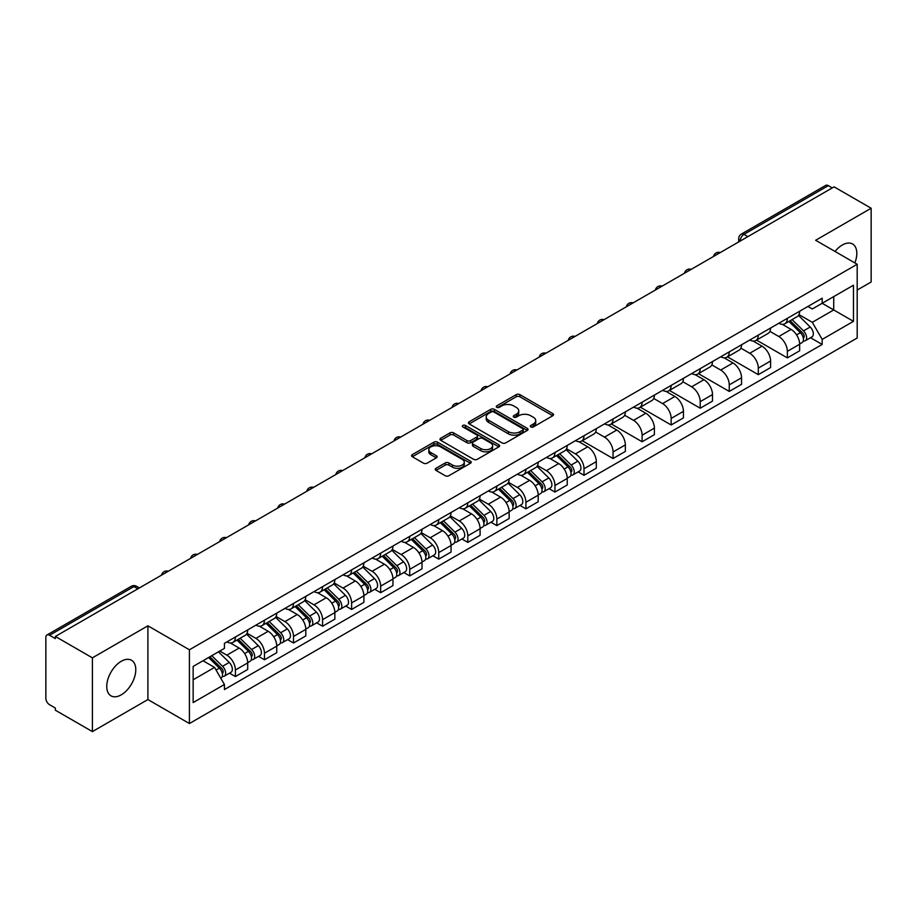 <?xml version="1.0" encoding="UTF-8"?>
<svg xmlns="http://www.w3.org/2000/svg" width="917" height="917" viewBox="0 0 917 917"><rect width="100%" height="100%" fill="white"/><g stroke="black" fill="none" stroke-linecap="round" stroke-linejoin="round"><path stroke-width="1.38" d="M530.805 426.944A1.811 1.043 0 0 0 533.362 426.944L552.779 415.733A2.591 1.49 0 0 0 553.536 414.679A2.591 1.49 0 0 0 552.779 413.624L519.882 394.631A2.591 1.49 0 0 0 516.225 394.631L496.808 405.841A1.811 1.043 0 0 0 496.28 406.575A1.811 1.043 0 0 0 496.808 407.32A1.811 1.043 0 0 0 499.364 407.32L501.874 405.864A8.276 4.78 0 0 1 513.577 405.864L516.317 407.446A8.276 4.78 0 0 1 518.735 410.827A8.276 4.78 0 0 1 516.317 414.209L513.807 415.653A1.811 1.043 0 0 0 513.279 416.398A1.811 1.043 0 0 0 513.807 417.132A1.811 1.043 0 0 0 516.363 417.132L518.873 415.676A8.276 4.78 0 0 1 530.576 415.676L533.316 417.258A8.276 4.78 0 0 1 535.734 420.639A8.276 4.78 0 0 1 533.316 424.021L530.805 425.465A1.811 1.043 0 0 0 530.278 426.21A1.811 1.043 0 0 0 530.805 426.944L530.805 425.465M121.262 694.834A20.541 11.864 120 0 0 134.684 676.723A20.541 11.864 120 0 0 131.532 660.263A20.541 11.864 120 0 0 121.262 661.283A20.541 11.864 120 0 0 107.851 679.382A20.541 11.864 120 0 0 110.991 695.843A20.541 11.864 120 0 0 121.262 694.834M854.862 262.915A20.541 11.864 120 0 0 852.558 243.991A20.541 11.864 120 0 0 842.287 245.011A20.541 11.864 120 0 0 835.02 251.453M435.988 468.289A2.591 1.49 0 0 0 435.231 469.344A2.591 1.49 0 0 0 435.988 470.398L445.215 475.728A2.591 1.49 0 0 0 448.872 475.728L470.444 463.268A2.591 1.49 0 0 0 471.2 462.214A2.591 1.49 0 0 0 470.444 461.159L437.535 442.166A2.591 1.49 0 0 0 433.879 442.166L412.318 454.626A2.591 1.49 0 0 0 411.561 455.68A2.591 1.49 0 0 0 412.318 456.735L423.471 463.165A2.591 1.49 0 0 0 427.116 463.165L436.354 457.835A2.591 1.49 0 0 0 437.111 456.781A2.591 1.49 0 0 0 436.354 455.726L430.818 452.54A6.912 3.989 0 0 1 428.801 449.708A6.912 3.989 0 0 1 433.065 446.029A6.912 3.989 0 0 1 440.596 446.888L462.26 459.394A6.912 3.989 0 0 1 464.289 462.214A6.912 3.989 0 0 1 460.013 465.905A6.912 3.989 0 0 1 452.482 465.045L448.872 462.959A2.591 1.49 0 0 0 445.215 462.959L435.988 468.289L435.988 470.398M189.418 649.786L147.901 625.807L92.399 657.844L55.352 636.455L834.092 186.85L871.15 208.239L815.66 240.277L857.189 264.256L189.418 649.786L189.418 723.536L857.189 338.006L857.189 264.256M502.058 442.911A2.591 1.49 0 0 0 505.714 442.911L527.286 430.451A2.591 1.49 0 0 0 528.043 429.397A2.591 1.49 0 0 0 527.286 428.342L494.389 409.349A2.591 1.49 0 0 0 490.733 409.349L469.16 421.797A2.591 1.49 0 0 0 468.404 422.852A2.591 1.49 0 0 0 469.16 423.906L502.058 442.911M463.578 427.333A1.811 1.043 0 0 1 465.412 427.597L498.825 446.888L477.298 459.314A2.591 1.49 0 0 1 473.642 459.314L440.733 440.32L440.733 438.211A2.591 1.49 0 0 0 439.977 439.266A2.591 1.49 0 0 0 440.733 440.32M440.733 438.211L449.972 432.881A2.591 1.49 0 0 1 453.628 432.881L466.971 440.584A2.591 1.49 0 0 0 470.627 440.584L476.748 437.054A2.591 1.49 0 0 0 477.505 435.999A2.591 1.49 0 0 0 476.748 434.945L462.856 426.921A1.811 1.043 0 0 1 462.328 426.176A1.811 1.043 0 0 1 463.44 425.213A1.811 1.043 0 0 1 465.412 425.442L498.859 444.756A2.591 1.49 0 0 1 499.616 445.811A2.591 1.49 0 0 1 498.859 446.866L498.859 444.756M92.399 657.844L92.399 731.594L55.352 710.205L55.352 708.05L49.575 704.726A5.261 3.038 -120 0 1 45.85 698.273L45.85 637.418A5.261 3.038 -120 0 1 46.939 635.011L131.291 586.307A5.261 3.038 60 0 1 133.928 586.571L49.575 635.263A5.261 3.038 -120 0 0 46.939 635.011M857.189 290.059L871.15 281.989L871.15 208.239M92.399 731.594L147.901 699.556L189.418 723.536M55.352 636.455L55.352 638.599L49.575 635.263M747.871 236.62L743.962 234.362A5.261 3.038 60 0 0 741.337 234.099L825.69 185.406A5.261 3.038 60 0 1 828.326 185.658L743.962 234.362A5.261 3.038 120 0 0 740.237 240.816L740.237 241.033M832.235 187.916L828.326 185.658M787.348 318.325A12.116 6.992 60 0 1 784.849 323.77L797.137 316.674A12.116 6.992 -120 0 0 799.647 311.23M769.913 331.369L778.785 336.505A12.116 6.992 60 0 1 787.359 351.337L799.647 344.242A12.116 6.992 -120 0 0 791.073 329.409L782.281 324.32M799.647 344.242L799.647 350.798L787.359 357.894L756.548 340.104M784.849 323.77A12.116 6.992 60 0 1 778.877 323.22M787.359 351.337L787.359 357.894M758.302 335.106A12.116 6.992 60 0 1 755.791 340.539L768.091 333.444A12.116 6.992 -120 0 0 770.589 328.011M727.49 356.873L758.302 374.663L770.589 367.568L770.589 361.011A12.116 6.992 -120 0 0 762.027 346.179L753.235 341.101M755.791 340.539A12.116 6.992 60 0 1 749.831 339.989M740.867 348.151L749.739 353.274A12.116 6.992 60 0 1 758.302 368.107L758.302 374.663M729.256 351.876A12.116 6.992 60 0 1 726.745 357.309L739.033 350.214A12.116 6.992 -120 0 0 741.544 344.781M698.445 373.655L729.256 391.433L741.544 384.338L741.544 377.781A12.116 6.992 -120 0 0 732.981 362.949L724.178 357.871M726.745 357.309A12.116 6.992 60 0 1 720.785 356.759M711.81 364.92L720.693 370.044A12.116 6.992 60 0 1 729.256 384.876L729.256 391.433M700.21 368.645A12.116 6.992 60 0 1 697.699 374.079L709.987 366.983A12.116 6.992 -120 0 0 712.498 361.55M669.399 390.424L700.21 408.214L712.498 401.119L712.498 394.551A12.116 6.992 -120 0 0 703.935 379.718L695.132 374.64M697.699 374.079A12.116 6.992 60 0 1 691.727 373.54M682.764 381.69L691.636 386.814A12.116 6.992 60 0 1 700.21 401.646L700.21 408.214M671.152 385.415A12.116 6.992 60 0 1 668.642 390.86L680.941 383.753A12.116 6.992 -120 0 0 683.452 378.32M640.353 407.194L671.152 424.984L683.452 417.888L683.452 411.332A12.116 6.992 -120 0 0 674.878 396.488L666.086 391.41M668.642 390.86A12.116 6.992 60 0 1 662.682 390.31M653.718 398.459L662.59 403.583A12.116 6.992 60 0 1 671.152 418.427L671.152 424.984M642.106 402.185A12.116 6.992 60 0 1 639.596 407.629L651.884 400.534A12.116 6.992 -120 0 0 654.394 395.089M611.295 423.963L642.106 441.753L654.394 434.658L654.394 428.101A12.116 6.992 -120 0 0 645.832 413.258L637.04 408.18M639.596 407.629A12.116 6.992 60 0 1 633.636 407.079M624.66 415.229L633.544 420.353A12.116 6.992 60 0 1 642.106 435.197L642.106 441.753M613.06 418.954A12.116 6.992 60 0 1 610.55 424.399L622.838 417.304A12.116 6.992 -120 0 0 625.348 411.859M582.249 440.733L613.06 458.523L625.348 451.428L625.348 444.871A12.116 6.992 -120 0 0 616.786 430.039L607.982 424.949M610.55 424.399A12.116 6.992 60 0 1 604.59 423.849M595.614 431.999L604.486 437.134A12.116 6.992 60 0 1 613.06 451.966L613.06 458.523M584.003 435.735A12.116 6.992 60 0 1 581.504 441.169L593.792 434.073A12.116 6.992 -120 0 0 596.302 428.64M578.111 471.888L584.003 475.293L596.302 468.197L596.302 461.641A12.116 6.992 -120 0 0 587.728 446.808L578.936 441.73M581.504 441.169A12.116 6.992 60 0 1 575.532 440.618M566.568 448.78L575.44 453.904A12.116 6.992 60 0 1 584.003 468.736L584.003 475.293M554.957 452.505A12.116 6.992 60 0 1 552.447 457.938L564.734 450.843A12.116 6.992 -120 0 0 567.245 445.41M549.065 488.669L554.957 492.062L567.245 484.967L567.245 478.41A12.116 6.992 -120 0 0 558.682 463.578L549.891 458.5M552.447 457.938A12.116 6.992 60 0 1 546.486 457.388M537.511 465.549L546.394 470.673A12.116 6.992 60 0 1 554.957 485.506L554.957 492.062M525.911 469.275A12.116 6.992 60 0 1 523.401 474.708L535.688 467.613A12.116 6.992 -120 0 0 538.199 462.179M520.019 505.439L525.911 508.843L538.199 501.737L538.199 495.18A12.116 6.992 -120 0 0 529.636 480.348L520.833 475.27M523.401 474.708A12.116 6.992 60 0 1 517.44 474.169M508.465 482.319L517.348 487.443A12.116 6.992 60 0 1 525.911 502.275L525.911 508.843M496.865 486.044A12.116 6.992 60 0 1 494.355 491.478L506.642 484.382A12.116 6.992 -120 0 0 509.153 478.949M490.962 522.209L496.865 525.613L509.153 518.518L509.153 511.961A12.116 6.992 -120 0 0 500.579 497.117L491.787 492.039M494.355 491.478A12.116 6.992 60 0 1 488.383 490.939M479.419 499.089L488.291 504.212A12.116 6.992 60 0 1 496.865 519.056L496.865 525.613M467.808 502.814A12.116 6.992 60 0 1 465.297 508.259L477.597 501.163A12.116 6.992 -120 0 0 480.095 495.719M461.916 538.978L467.808 542.383L480.095 535.287L480.095 528.731A12.116 6.992 -120 0 0 471.533 513.887L462.741 508.809M465.297 508.259A12.116 6.992 60 0 1 459.337 507.709M450.373 515.858L459.245 520.982A12.116 6.992 60 0 1 467.808 535.826L467.808 542.383M438.762 519.584A12.116 6.992 60 0 1 436.251 525.028L448.539 517.933A12.116 6.992 -120 0 0 451.049 512.488M432.87 555.748L438.762 559.152L451.049 552.057L451.049 545.5A12.116 6.992 -120 0 0 442.487 530.656L433.684 525.579M436.251 525.028A12.116 6.992 60 0 1 430.291 524.478M421.316 532.628L430.199 537.763A12.116 6.992 60 0 1 438.762 552.596L438.762 559.152M409.716 536.365A12.116 6.992 60 0 1 407.205 541.798L419.493 534.703A12.116 6.992 -120 0 0 422.003 529.269M403.824 572.517L409.716 575.922L422.003 568.827L422.003 562.27A12.116 6.992 -120 0 0 413.441 547.438L404.638 542.36M407.205 541.798A12.116 6.992 60 0 1 401.245 541.248M392.27 549.409L401.142 554.533A12.116 6.992 60 0 1 409.716 569.365L409.716 575.922M380.658 553.134A12.116 6.992 60 0 1 378.159 558.568L390.447 551.472A12.116 6.992 -120 0 0 392.957 546.039M374.766 589.299L380.658 592.691L392.957 585.596L392.957 579.04A12.116 6.992 -120 0 0 384.383 564.207L375.592 559.129M378.159 558.568A12.116 6.992 60 0 1 372.187 558.017M363.224 566.179L372.096 571.302A12.116 6.992 60 0 1 380.658 586.135L380.658 592.691M351.612 569.904A12.116 6.992 60 0 1 349.102 575.337L361.39 568.242A12.116 6.992 -120 0 0 363.9 562.809M345.72 606.068L351.612 609.461L363.9 602.366L363.9 595.809A12.116 6.992 -120 0 0 355.337 580.977L346.546 575.899M349.102 575.337A12.116 6.992 60 0 1 343.141 574.799M334.166 582.948L343.05 588.072A12.116 6.992 60 0 1 351.612 602.905L351.612 609.461M322.566 586.674A12.116 6.992 60 0 1 320.056 592.107L332.344 585.012A12.116 6.992 -120 0 0 334.854 579.578M316.674 622.838L322.566 626.242L334.854 619.147L334.854 612.579A12.116 6.992 -120 0 0 326.292 597.746L317.488 592.669M320.056 592.107A12.116 6.992 60 0 1 314.095 591.568M305.12 599.718L314.004 604.842A12.116 6.992 60 0 1 322.566 619.686L322.566 626.242M293.509 603.443A12.116 6.992 60 0 1 291.01 608.888L303.298 601.793A12.116 6.992 -120 0 0 305.808 596.348M287.617 639.607L293.509 643.012L305.808 635.917L305.808 629.36A12.116 6.992 -120 0 0 297.234 614.516L288.442 609.438M291.01 608.888A12.116 6.992 60 0 1 285.038 608.338M276.074 616.488L284.946 621.611A12.116 6.992 60 0 1 293.509 636.455L293.509 643.012M264.463 620.213A12.116 6.992 60 0 1 261.953 625.658L274.252 618.562A12.116 6.992 -120 0 0 276.751 613.118M258.571 656.377L264.463 659.782L276.751 652.686L276.751 646.13A12.116 6.992 -120 0 0 268.188 631.286L259.396 626.208M261.953 625.658A12.116 6.992 60 0 1 255.992 625.107M247.028 633.257L255.9 638.381A12.116 6.992 60 0 1 264.463 653.225L264.463 659.782M235.417 636.994A12.116 6.992 60 0 1 232.907 642.427L245.194 635.332A12.116 6.992 -120 0 0 247.705 629.899M229.525 673.147L235.417 676.551L247.705 669.456L247.705 662.899A12.116 6.992 -120 0 0 239.142 648.067L230.339 642.989M232.907 642.427A12.116 6.992 60 0 1 226.946 641.877M219.771 651.07L226.854 655.162A12.116 6.992 60 0 1 235.417 669.995L235.417 676.551M807.934 306.45L812.302 308.972L853.463 285.221L833.725 296.615L833.725 309.946L812.302 322.314L798.959 314.6M193.143 679.772L214.555 667.416L224.424 684.506L193.143 702.571L193.143 666.441L224.424 648.388L224.424 643.333L822.171 298.231L822.171 303.275L853.463 321.34L822.171 339.405L812.302 322.314M853.463 285.221L853.463 321.34M224.424 684.506L224.424 689.561L822.171 344.46L822.171 339.405M147.901 625.807L147.901 699.556M214.555 667.416L203.012 660.744M810.513 337.72L822.171 344.46M531.528 427.196L533.316 426.164A8.276 4.78 0 0 0 535.734 422.794L535.734 420.639M518.735 410.827L518.735 412.971A8.276 4.78 0 0 1 516.317 416.352L514.529 417.384M552.745 415.756L519.882 396.774A2.591 1.49 0 0 0 516.225 396.774L497.53 407.572M527.286 428.342L527.286 430.451L494.389 411.504A2.591 1.49 0 0 0 490.733 411.504L469.195 423.929M522.713 430.142A1.811 1.043 0 0 0 523.24 429.397A1.811 1.043 0 0 0 522.713 428.663L493.839 411.985A1.811 1.043 0 0 0 491.271 411.985L488.623 413.521A8.276 4.78 0 0 0 486.205 416.891A8.276 4.78 0 0 0 488.623 420.273L508.362 431.666A8.276 4.78 0 0 0 520.065 431.666L522.713 430.142L522.713 432.285A1.811 1.043 0 0 0 523.24 431.552L523.24 429.397M486.205 416.891L486.205 419.046A8.276 4.78 0 0 0 488.623 422.416L488.623 420.273M522.713 432.285L520.065 433.821A8.276 4.78 0 0 1 508.362 433.821L488.623 422.416M440.768 440.343L449.972 435.036L449.972 432.881M477.505 435.999L477.505 438.143A2.591 1.49 0 0 1 476.748 439.197L470.627 442.739A2.591 1.49 0 0 1 466.971 442.739L453.628 435.036A2.591 1.49 0 0 0 449.972 435.036M480.817 448.573A6.912 3.989 0 0 0 488.348 449.445A6.912 3.989 0 0 0 492.612 445.754A6.912 3.989 0 0 0 490.595 442.934L482.961 438.532A2.591 1.49 0 0 0 479.304 438.532L473.183 442.063A2.591 1.49 0 0 0 472.427 443.117A2.591 1.49 0 0 0 473.183 444.172L480.817 448.573L480.817 450.728A6.912 3.989 0 0 0 488.348 451.6A6.912 3.989 0 0 0 492.612 447.909L492.612 445.754M472.427 443.117L472.427 445.272A2.591 1.49 0 0 0 473.183 446.327L473.183 444.172M480.817 450.728L473.183 446.327M464.289 462.214L464.289 464.369A6.912 3.989 0 0 1 460.013 468.06A6.912 3.989 0 0 1 452.482 467.189L448.872 465.102A2.591 1.49 0 0 0 445.215 465.102L436.022 470.421M428.801 449.708L428.801 451.863A6.912 3.989 0 0 0 430.818 454.683L430.818 452.54M436.32 457.858L430.818 454.683M470.41 463.291L437.535 444.321A2.591 1.49 0 0 0 433.879 444.321L412.352 456.746M788.918 321.42L800.358 332.711A6.579 3.806 60 0 1 802.1 342.58L799.647 344.001M791.199 323.667L796.048 326.475M790.19 320.686L802.719 333.043A3.164 1.823 60 0 1 803.556 337.788A3.164 1.823 60 0 1 803.269 337.903M792.082 319.586L803.521 330.877A6.579 3.806 60 0 1 805.264 340.746A6.579 3.806 60 0 1 803.281 340.964M798.489 315.425L810.227 327.014A6.579 3.806 60 0 1 811.969 336.883L805.264 340.746M556.527 455.589L567.967 466.879A6.579 3.806 60 0 1 569.698 476.748L567.245 478.17M558.808 457.835L563.657 460.643M557.788 454.855L570.328 467.223A3.164 1.823 60 0 1 571.153 471.957A3.164 1.823 60 0 1 570.867 472.072M559.691 453.766L571.131 465.057A6.579 3.806 60 0 1 572.873 474.926A6.579 3.806 60 0 1 570.878 475.132M566.087 449.594L577.836 461.182A6.579 3.806 60 0 1 579.567 471.051L572.873 474.926M527.47 472.358L538.921 483.649A6.579 3.806 60 0 1 540.652 493.518L538.199 494.939M529.751 474.616L534.611 477.413M528.742 471.625L541.271 483.993A3.164 1.823 60 0 1 542.107 488.727A3.164 1.823 60 0 1 541.821 488.841M530.634 470.536L542.085 481.826A6.579 3.806 60 0 1 543.815 491.695A6.579 3.806 60 0 1 541.832 491.902M537.041 466.363L548.79 477.952A6.579 3.806 60 0 1 550.521 487.821L543.815 491.695M498.424 489.128L509.863 500.418A6.579 3.806 60 0 1 511.606 510.288L509.153 511.709M500.705 491.386L505.554 494.183M499.696 488.394L512.225 500.762A3.164 1.823 60 0 1 513.062 505.496A3.164 1.823 60 0 1 512.775 505.611M501.588 487.305L513.039 498.596A6.579 3.806 60 0 1 514.769 508.465A6.579 3.806 60 0 1 512.786 508.671M507.995 483.133L519.733 494.722A6.579 3.806 60 0 1 521.475 504.591L514.769 508.465M469.378 505.909L480.817 517.188A6.579 3.806 60 0 1 482.56 527.069L480.095 528.479M471.659 508.156L476.508 510.952M470.639 505.175L483.179 517.532A3.164 1.823 60 0 1 484.004 522.277A3.164 1.823 60 0 1 483.717 522.381M472.542 504.075L483.981 515.365A6.579 3.806 60 0 1 485.723 525.235A6.579 3.806 60 0 1 483.729 525.452M478.949 499.914L490.687 511.491A6.579 3.806 60 0 1 492.429 521.372L485.723 525.235M440.32 522.679L451.772 533.969A6.579 3.806 60 0 1 453.502 543.838L451.049 545.248M442.602 524.925L447.462 527.722M441.593 521.945L454.121 534.302A3.164 1.823 60 0 1 454.958 539.047A3.164 1.823 60 0 1 454.672 539.162M443.496 520.845L454.935 532.135A6.579 3.806 60 0 1 456.666 542.004A6.579 3.806 60 0 1 454.683 542.222M449.892 516.684L461.641 528.272A6.579 3.806 60 0 1 463.372 538.141L456.666 542.004M411.274 539.448L422.714 550.739A6.579 3.806 60 0 1 424.456 560.608L422.003 562.029M413.556 541.695L418.404 544.503M412.547 538.715L425.075 551.071A3.164 1.823 60 0 1 425.912 555.817A3.164 1.823 60 0 1 425.626 555.931M414.438 537.614L425.889 548.905A6.579 3.806 60 0 1 427.62 558.774A6.579 3.806 60 0 1 425.637 558.992M420.846 533.453L432.583 545.042A6.579 3.806 60 0 1 434.326 554.911L427.62 558.774M382.229 556.218L393.668 567.508A6.579 3.806 60 0 1 395.41 577.378L392.946 578.799M384.51 558.464L389.358 561.273M383.501 555.484L396.029 567.852A3.164 1.823 60 0 1 396.866 572.586A3.164 1.823 60 0 1 396.568 572.701M385.392 554.395L396.832 565.686A6.579 3.806 60 0 1 398.574 575.555A6.579 3.806 60 0 1 396.58 575.761M391.8 550.223L403.537 561.812A6.579 3.806 60 0 1 405.28 571.681L398.574 575.555M353.171 572.987L364.622 584.278A6.579 3.806 60 0 1 366.353 594.147L363.9 595.569M355.464 575.246L360.312 578.042M354.443 572.254L366.972 584.622A3.164 1.823 60 0 1 367.809 589.356A3.164 1.823 60 0 1 367.522 589.471M356.346 571.165L367.786 582.455A6.579 3.806 60 0 1 369.528 592.325A6.579 3.806 60 0 1 367.534 592.531M362.742 566.993L374.491 578.581A6.579 3.806 60 0 1 376.222 588.45L369.528 592.325M324.125 589.757L335.576 601.048A6.579 3.806 60 0 1 337.307 610.917L334.854 612.338M326.406 592.015L331.266 594.812M325.397 589.023L337.926 601.392A3.164 1.823 60 0 1 338.763 606.126A3.164 1.823 60 0 1 338.476 606.24M327.289 587.935L338.74 599.225A6.579 3.806 60 0 1 340.471 609.094A6.579 3.806 60 0 1 338.488 609.301M333.696 583.762L345.445 595.351A6.579 3.806 60 0 1 347.176 605.22L340.471 609.094M295.079 606.538L306.519 617.817A6.579 3.806 60 0 1 308.261 627.698L305.797 629.108M297.36 608.785L302.209 611.582M296.351 605.805L308.88 618.161A3.164 1.823 60 0 1 309.717 622.895A3.164 1.823 60 0 1 309.419 623.01M298.243 604.704L309.682 615.995A6.579 3.806 60 0 1 311.425 625.864A6.579 3.806 60 0 1 309.43 626.082M304.65 600.543L316.388 612.12A6.579 3.806 60 0 1 318.13 621.99L311.425 625.864M266.033 623.308L277.473 634.598A6.579 3.806 60 0 1 279.204 644.468L276.751 645.877M268.314 625.554L273.163 628.351M267.294 622.574L279.834 634.931A3.164 1.823 60 0 1 280.659 639.676A3.164 1.823 60 0 1 280.373 639.791M269.197 621.474L280.636 632.764A6.579 3.806 60 0 1 282.379 642.634A6.579 3.806 60 0 1 280.384 642.851M275.593 617.313L287.342 628.902A6.579 3.806 60 0 1 289.073 638.771L282.379 642.634M236.976 640.077L248.427 651.368A6.579 3.806 60 0 1 250.158 661.237L247.705 662.659M239.257 642.324L244.117 645.132M238.248 639.344L250.777 651.7A3.164 1.823 60 0 1 251.613 656.446A3.164 1.823 60 0 1 251.327 656.561M240.139 638.243L251.59 649.534A6.579 3.806 60 0 1 253.321 659.403A6.579 3.806 60 0 1 251.338 659.621M246.547 634.083L258.296 645.671A6.579 3.806 60 0 1 260.027 655.54L253.321 659.403M208.606 657.523L219.369 668.138A6.579 3.806 60 0 1 221.112 678.007L220.779 678.19M210.211 659.094L215.059 661.902M209.878 656.79L221.731 668.482A3.164 1.823 60 0 1 222.567 673.216A3.164 1.823 60 0 1 222.281 673.33M211.77 655.689L222.544 666.304A6.579 3.806 60 0 1 224.275 676.184A6.579 3.806 60 0 1 222.292 676.391M218.475 651.815L229.239 662.441A6.579 3.806 60 0 1 230.981 672.31L224.275 676.184M740.432 240.919L740.237 240.816A5.261 3.038 0 0 1 738.701 238.661L738.701 241.916M264.463 653.225L276.751 646.13M293.509 636.455L305.808 629.36M322.566 619.686L334.854 612.579M351.612 602.905L363.9 595.809M380.658 586.135L392.957 579.04M409.716 569.365L422.003 562.27M438.762 552.596L451.049 545.5M467.808 535.826L480.095 528.731M496.865 519.056L509.153 511.961M525.911 502.275L538.199 495.18M554.957 485.506L567.245 478.41M584.003 468.736L596.302 461.641M613.06 451.966L625.348 444.871M642.106 435.197L654.394 428.101M671.152 418.427L683.452 411.332M700.21 401.646L712.498 394.551M729.256 384.876L741.544 377.781M758.302 368.107L770.589 361.011M235.417 669.995L247.705 662.899M226.854 655.162L239.142 648.067M255.9 638.381L268.188 631.286M284.946 621.611L297.234 614.516M314.004 604.842L326.292 597.746M343.05 588.072L355.337 580.977M372.096 571.302L384.383 564.207M401.142 554.533L413.441 547.438M430.199 537.763L442.487 530.656M459.245 520.982L471.533 513.887M488.291 504.212L500.579 497.117M517.348 487.443L529.636 480.348M546.394 470.673L558.682 463.578M575.44 453.904L587.728 446.808M604.486 437.134L616.786 430.039M633.544 420.353L645.832 413.258M662.59 403.583L674.878 396.488M691.636 386.814L703.935 379.718M720.693 370.044L732.981 362.949M749.739 353.274L762.027 346.179M778.785 336.505L791.073 329.409M719.799 252.828A5.261 3.038 120 0 0 717.484 254.169M690.753 269.598A5.261 3.038 120 0 0 688.426 270.939M661.707 286.368A5.261 3.038 120 0 0 659.38 287.72M632.661 303.149A5.261 3.038 120 0 0 630.334 304.49M603.604 319.918A5.261 3.038 120 0 0 601.277 321.259M574.558 336.688A5.261 3.038 120 0 0 572.231 338.029M545.512 353.458A5.261 3.038 120 0 0 543.185 354.799M516.454 370.227A5.261 3.038 120 0 0 514.128 371.568M487.408 386.997A5.261 3.038 120 0 0 485.082 388.35M458.362 403.778A5.261 3.038 120 0 0 456.036 405.119M429.305 420.548A5.261 3.038 120 0 0 426.99 421.889M400.259 437.317A5.261 3.038 120 0 0 397.932 438.658M371.213 454.087A5.261 3.038 120 0 0 368.886 455.428M342.167 470.857A5.261 3.038 120 0 0 339.84 472.198M313.11 487.626A5.261 3.038 120 0 0 310.783 488.979M284.064 504.407A5.261 3.038 120 0 0 281.737 505.748M255.018 521.177A5.261 3.038 120 0 0 252.691 522.518M225.96 537.947A5.261 3.038 120 0 0 223.633 539.288M196.914 554.716A5.261 3.038 120 0 0 194.587 556.057M167.868 571.486A5.261 3.038 120 0 0 165.541 572.827M137.837 588.829L133.928 586.571A5.261 3.038 120 0 1 136.564 586.307A5.261 5.261 0 0 0 131.291 586.307M533.316 426.164L533.316 424.021M513.807 417.132L513.807 415.653M516.317 416.352L516.317 414.209M496.808 407.32L496.808 405.841M516.225 396.774L516.225 394.631M519.882 396.774L519.882 394.631M552.779 415.733L552.779 413.624M469.16 423.906L469.16 421.797M490.733 411.504L490.733 409.349M494.389 411.504L494.389 409.349M508.362 433.821L508.362 431.666M520.065 433.821L520.065 431.666M453.628 435.036L453.628 432.881M466.971 442.739L466.971 440.584M470.627 442.739L470.627 440.584M476.748 439.197L476.748 437.054M465.412 427.597L465.412 425.442M445.215 465.102L445.215 462.959M448.872 465.102L448.872 462.959M452.482 467.189L452.482 465.045M436.354 457.835L436.354 455.726M412.318 456.735L412.318 454.626M433.879 444.321L433.879 442.166M437.535 444.321L437.535 442.166M470.444 463.268L470.444 461.159M800.358 332.711L796.575 334.888M804.209 336.344L803.017 337.02M810.227 327.014L803.521 330.877M567.967 466.879L564.184 469.057M571.807 470.513L570.626 471.2M577.836 461.182L571.131 465.057M538.921 483.649L535.138 485.838M542.761 487.282L541.58 487.97M548.79 477.952L542.085 481.826M509.863 500.418L506.081 502.608M513.715 504.052L512.523 504.74M519.733 494.722L513.039 498.596M480.817 517.188L477.035 519.377M484.657 520.822L483.477 521.509M490.687 511.491L483.981 515.365M451.772 533.969L447.989 536.147M455.611 537.591L454.431 538.279M461.641 528.272L454.935 532.135M422.714 550.739L418.943 552.917M426.565 554.372L425.373 555.049M432.583 545.042L425.889 548.905M393.668 567.508L389.885 569.686M397.519 571.142L396.327 571.83M403.537 561.812L396.832 565.686M364.622 584.278L360.839 586.467M368.462 587.912L367.281 588.599M374.491 578.581L367.786 582.455M335.576 601.048L331.794 603.237M339.416 604.681L338.235 605.369M345.445 595.351L338.74 599.225M306.519 617.817L302.736 620.007M310.37 621.451L309.178 622.139M316.388 612.12L309.682 615.995M277.473 634.598L273.69 636.776M281.313 638.221L280.132 638.908M287.342 628.902L280.636 632.764M248.427 651.368L244.644 653.546M252.267 655.002L251.086 655.678M258.296 645.671L251.59 649.534M219.369 668.138L216.08 670.04M223.221 671.771L222.029 672.459M229.239 662.441L222.544 666.304M720.246 252.576A5.261 5.261 0 0 0 713.495 256.473M691.2 269.346A5.261 5.261 0 0 0 684.449 273.243M662.154 286.115A5.261 5.261 0 0 0 655.391 290.013M633.097 302.885A5.261 5.261 0 0 0 626.345 306.794M604.051 319.655A5.261 5.261 0 0 0 597.299 323.563M575.005 336.424A5.261 5.261 0 0 0 568.242 340.333M545.959 353.205A5.261 5.261 0 0 0 539.196 357.103M516.901 369.975A5.261 5.261 0 0 0 510.15 373.872M487.855 386.745A5.261 5.261 0 0 0 481.093 390.642M458.809 403.514A5.261 5.261 0 0 0 452.047 407.412M429.752 420.284A5.261 5.261 0 0 0 423.001 424.193M400.706 437.054A5.261 5.261 0 0 0 393.955 440.962M371.66 453.835A5.261 5.261 0 0 0 364.897 457.732M342.614 470.604A5.261 5.261 0 0 0 335.851 474.502M313.557 487.374A5.261 5.261 0 0 0 306.805 491.271M284.511 504.144A5.261 5.261 0 0 0 277.748 508.041M255.465 520.913A5.261 5.261 0 0 0 248.702 524.822M226.407 537.683A5.261 5.261 0 0 0 219.656 541.592M197.361 554.464A5.261 5.261 0 0 0 190.61 558.361M168.315 571.234A5.261 5.261 0 0 0 161.552 575.131M139.384 587.935L136.564 586.307M741.337 234.099A5.261 5.261 0 0 0 738.701 238.661"/></g></svg>
